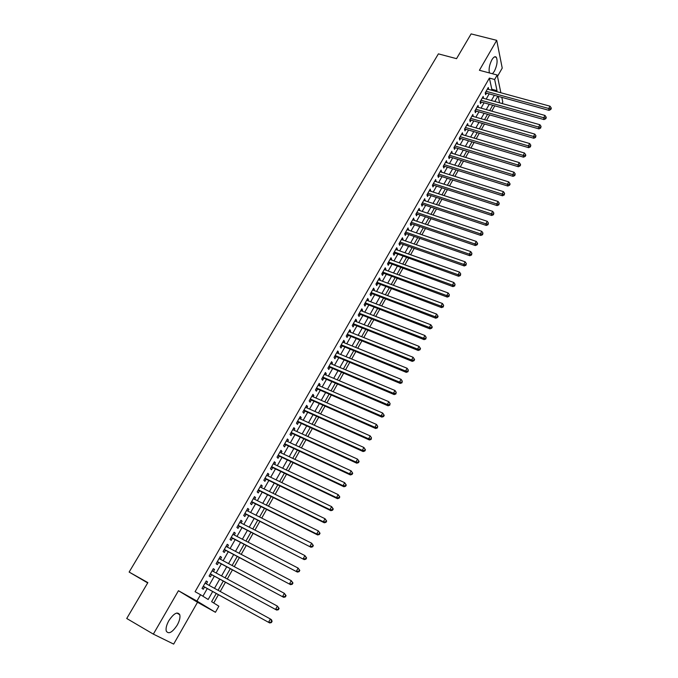 <?xml version="1.0" encoding="UTF-8"?>
<svg xmlns="http://www.w3.org/2000/svg" width="678" height="678" viewBox="0 0 678 678"><rect width="100%" height="100%" fill="white"/><g stroke="black" fill="none" stroke-linecap="round" stroke-linejoin="round"><path stroke-width="1.02" d="M177.212 625.124C179.56 620.836 180.407 617.361 179.763 614.709C177.475 611.327 173.839 613.31 168.856 620.658C166.5 624.955 165.635 628.438 166.271 631.099C168.619 634.498 172.271 632.506 177.212 625.124M492.465 73.758L494.313 71.36C497.101 65.554 497.779 60.884 496.355 57.35C495.186 56.037 493.694 56.842 491.897 59.774C489.423 64.698 488.592 69.088 489.406 72.944M216.24 593.521L211.621 601.666L218.875 606.208L215.443 612.293L196.942 601.055L200.552 594.733L208.154 599.496L212.663 591.555M147.685 582.91L129.134 572.062L147.863 582.614L126.727 618.489L153.347 634.125L173.661 644.1L197.518 602.267L215.443 612.293M497.491 76.394L502.229 68.097L496.72 40.341L479.405 70.283L497.203 75.021L500.864 92.75M501.813 97.352L502.796 102.115L502.008 103.497M213.731 602.988L218.401 594.716M220.231 591.487L225.443 582.266M227.274 579.02L232.427 569.91M234.274 566.647L239.359 557.647M241.215 554.367L246.241 545.476M248.106 542.18L253.072 533.4M254.945 530.086L259.844 521.407M261.725 518.085L266.573 509.509M268.463 506.169L273.251 497.703M275.149 494.347L279.878 485.982M281.785 482.609L286.455 474.337M288.37 470.956L292.989 462.794M294.913 459.387L299.473 451.319M301.405 447.904L305.905 439.937M307.846 436.513L312.295 428.64M314.245 425.199L318.635 417.419M320.592 413.961L324.931 406.283M326.898 402.817L331.186 395.223M333.152 391.74L337.39 384.248M339.364 380.748L343.551 373.341M345.534 369.841L349.67 362.518M351.662 359.001L355.747 351.772M357.747 348.246L361.781 341.102M363.781 337.559L367.773 330.508M369.781 326.957L373.722 319.991M375.731 316.423L379.629 309.541M381.646 305.964L385.494 299.168M387.519 295.583L391.316 288.862M393.35 285.269L397.105 278.624M399.139 275.022L402.851 268.463M404.893 264.852L408.554 258.377M410.605 254.75L414.216 248.351M416.275 244.716L419.851 238.393M421.902 234.758L425.437 228.511M427.504 224.859L430.988 218.689M433.056 215.028L436.505 208.934M438.573 205.264L441.98 199.247M444.056 195.569L447.421 189.62M449.506 185.942L452.828 180.068M454.913 176.373L458.192 170.568M460.286 166.873L463.523 161.135M465.625 157.432L468.82 151.762M470.922 148.05L474.083 142.456M476.193 138.736L479.312 133.21M481.422 129.481L484.507 124.023M486.618 120.286L489.669 114.896M491.779 111.158L494.796 105.827M129.134 572.062L438.395 53.867L456.54 58.655L471.117 33.9L496.72 40.341M206.349 583.877L207.527 581.817L206.273 580.987L202.019 588.436L203.29 589.241L204.527 587.08M213.409 571.52L214.553 569.52L213.324 568.664L209.104 576.046L210.341 576.893L211.57 574.741M220.409 559.257L221.52 557.316L220.316 556.426L216.121 563.757L217.341 564.63L218.562 562.494M227.359 547.087L228.435 545.197L227.257 544.281L223.096 551.553L224.291 552.46L225.503 550.341M234.257 535.01L235.3 533.179L234.139 532.23L230.02 539.451L231.19 540.383L232.385 538.273M241.097 523.018L242.114 521.238L240.978 520.263L236.885 527.433L238.029 528.391L239.224 526.306M247.894 511.119L248.877 509.398L247.767 508.39L243.699 515.5L244.826 516.492L246.012 514.416M254.64 499.305L255.589 497.635L254.504 496.601L250.462 503.661L251.572 504.678L252.741 502.618M261.327 487.584L262.259 485.965L261.183 484.906L257.182 491.914L258.259 492.957L259.428 490.914M267.971 475.948L268.869 474.38L267.818 473.286L263.844 480.244L264.903 481.321L266.064 479.287M274.573 464.396L275.438 462.871L274.412 461.76L270.463 468.668L271.505 469.769L272.649 467.752M281.116 452.929L281.955 451.455L280.955 450.319L277.031 457.175L278.048 458.294L279.192 456.302M287.616 441.539L288.43 440.124L287.447 438.954L283.557 445.76L284.548 446.912L285.684 444.929M294.066 430.242L294.854 428.869L293.888 427.674L290.023 434.437L291.006 435.607L292.125 433.64M300.473 419.021L301.227 417.699L300.286 416.478L296.456 423.191L297.413 424.386L298.523 422.436M306.837 407.876L307.566 406.605L306.642 405.359L302.837 412.021L303.769 413.249L304.88 411.309M313.151 396.816L313.855 395.588L312.948 394.325L309.168 400.935L310.083 402.19L311.185 400.257M319.414 385.841L320.092 384.655L319.211 383.367L315.456 389.935L316.355 391.206L317.448 389.291M325.643 374.934L326.296 373.798L325.423 372.485L321.703 379.01L322.575 380.307L323.66 378.4M331.822 364.111L332.449 363.018L331.601 361.688L327.898 368.154L328.762 369.476L329.839 367.595M337.958 353.365L338.559 352.314L337.729 350.958L334.059 357.382L334.898 358.73L335.966 356.857M344.051 342.695L344.627 341.687L343.814 340.305L340.17 346.687L340.992 348.051L342.051 346.195M350.102 332.093L350.653 331.135L349.856 329.728L346.238 336.068L347.043 337.458L348.094 335.61M356.111 321.575L356.636 320.652L355.857 319.228L352.263 325.525L353.052 326.932L354.094 325.101M362.077 311.126L362.577 310.244L361.823 308.804L358.247 315.05L359.018 316.482L360.06 314.66M368.001 300.744L368.476 299.905L367.739 298.447L364.196 304.651L364.942 306.1L365.976 304.295M373.883 290.438L374.341 289.642L373.62 288.158L370.095 294.32L370.832 295.794L371.858 293.998M379.722 280.209L380.163 279.446L379.451 277.946L375.959 284.065L376.671 285.557L377.688 283.777M385.528 270.047L385.943 269.327L385.248 267.802L381.773 273.878L382.477 275.395L383.485 273.624M391.291 259.954L391.681 259.276L391.003 257.725L387.553 263.767L388.24 265.293L389.248 263.539M397.011 249.928L397.384 249.284L396.723 247.724L393.299 253.716L393.96 255.267L394.96 253.521M402.698 239.97L403.046 239.368L402.401 237.783L399.003 243.741L399.647 245.309L400.639 243.571M408.342 230.079L408.046 227.918L404.664 233.825L405.3 235.419L406.283 233.698M413.953 220.257L413.648 218.113L410.292 223.986L410.91 225.596L411.885 223.884M419.521 210.502L419.207 208.375L415.877 214.206L416.478 215.833L417.453 214.138M425.055 200.815L424.733 198.705L421.428 204.502L422.013 206.146L422.979 204.451M430.547 191.188L430.225 189.094L426.937 194.849L427.513 196.518L428.471 194.84M436.005 181.628L435.683 179.551L432.411 185.272L432.971 186.95L433.92 185.28M441.429 172.127L441.098 170.076L437.852 175.755L438.395 177.45L439.336 175.797M446.819 162.695L446.48 160.661L443.251 166.296L443.785 168.017L444.717 166.364M452.167 153.321L451.828 151.304L448.624 156.906L449.133 158.635L450.065 156.999M457.481 144.016L457.133 142.007L453.955 147.575L454.455 149.321L455.379 147.702M462.76 134.761L462.413 132.778L459.252 138.312L459.735 140.075L460.659 138.456M468.006 125.574L467.65 123.608L464.515 129.1L464.981 130.879L465.896 129.278M473.219 116.447L472.863 114.489L469.735 119.955L470.193 121.752L471.108 120.159M478.397 107.378L478.032 105.437L474.931 110.861L475.38 112.675L476.278 111.09M483.541 98.369L483.177 96.445L480.092 101.836L480.524 103.658L481.422 102.09M491.296 90.14L491.804 89.233L489.389 78.072L195.078 591.699L200.552 594.733M202.917 596.216L207.265 588.58M209.087 585.377L214.307 576.224M216.146 573.003L221.299 563.952M223.147 560.714L228.24 551.782M230.088 548.527L235.122 539.696M236.986 536.425L241.953 527.704M243.834 524.416L248.741 515.797M250.623 512.492L255.47 503.983M257.369 500.661L262.157 492.253M264.056 488.914L268.793 480.609M270.7 477.261L275.378 469.049M277.294 465.684L281.912 457.582M283.836 454.201L288.404 446.192M290.337 442.793L294.845 434.886M296.786 431.479L301.244 423.657M303.193 420.241L307.592 412.512M309.549 409.08L313.897 401.452M315.863 398.003L320.16 390.46M322.126 387.002L326.372 379.553M328.355 376.087L332.542 368.73M334.534 365.247L338.669 357.976M340.661 354.475L344.755 347.297M346.755 343.788L350.797 336.695M352.806 333.178L356.798 326.169M358.806 322.635L362.755 315.711M364.772 312.168L368.671 305.329M370.697 301.778L374.544 295.015M376.578 291.455L380.383 284.777M382.417 281.209L386.172 274.607M388.214 271.031L391.926 264.513M393.977 260.92L397.647 254.479M399.698 250.877L403.325 244.521M405.376 240.91L408.961 234.622M411.021 231.003L414.563 224.799M416.631 221.164L420.123 215.036M422.199 211.4L425.648 205.341M427.725 201.697L431.132 195.705M433.217 192.052L436.59 186.136M438.674 182.475L442.005 176.636M444.09 172.966L447.378 167.195M449.48 163.517L452.726 157.821M454.828 154.135L458.031 148.507M460.133 144.812L463.303 139.244M465.413 135.549L468.549 130.057M470.659 126.345L473.752 120.921M475.871 117.209L478.922 111.845M481.041 108.124L484.058 102.827M486.185 99.098L489.169 93.869M488.652 89.42L488.279 87.513L485.219 92.861L485.634 94.708L486.524 93.14M197.518 602.267L178.45 590.716L153.347 634.125M178.45 590.716L196.942 601.055M489.389 78.072L494.652 79.487L497.203 75.021M497.805 96.242L494.821 101.505M492.703 105.243L489.694 110.565M487.575 114.302L484.524 119.692M482.414 123.421L479.329 128.871M477.219 132.6L474.091 138.117M471.99 141.829L468.829 147.423M466.727 151.135L463.523 156.787M461.421 160.491L458.184 166.22M456.091 169.915L452.811 175.712M450.717 179.399L447.395 185.263M445.31 188.942L441.946 194.891M439.869 198.561L436.463 204.57M434.395 208.239L430.945 214.324M428.877 217.977L425.386 224.138M423.318 227.783L419.792 234.029M417.733 237.664L414.156 243.978M412.097 247.606L408.478 253.996M406.427 257.615L402.766 264.089M400.723 267.7L397.011 274.243M394.977 277.844L391.223 284.48M389.189 288.065L385.392 294.777M383.367 298.354L379.519 305.151M377.493 308.719L373.603 315.592M371.586 319.152L367.646 326.118M365.637 329.661L361.645 336.712M359.645 340.246L355.603 347.382M353.611 350.907L349.526 358.12M347.534 361.637L343.399 368.942M341.415 372.442L337.22 379.841M335.246 383.333L331.008 390.816M329.042 394.299L324.745 401.876M322.787 405.342L318.44 413.012M316.49 416.462L312.092 424.233M310.143 427.674L305.693 435.53M303.752 438.954L299.252 446.912M297.32 450.328L292.752 458.379M290.828 461.777L286.218 469.93M284.302 473.312L279.624 481.566M277.717 484.931L272.988 493.287M271.09 496.643L266.301 505.093M264.412 508.432L259.564 516.992M257.682 520.314L252.775 528.984M250.902 532.289L245.936 541.061M244.08 544.349L239.046 553.231M237.198 556.502L232.105 565.494M230.266 568.749L225.113 577.851M223.274 581.088L218.062 590.301M499.567 102.819L498.203 96.361M496.491 91.555L497.008 90.649L494.652 79.487M214.494 588.343L219.706 579.156M221.545 575.919L226.698 566.842M228.537 563.596L233.63 554.621M235.486 551.358L240.512 542.502M242.377 539.213L247.343 530.467M249.216 527.162L254.123 518.517M256.004 515.204L260.852 506.661M262.742 503.33L267.539 494.898M269.437 491.55L274.166 483.211M276.073 479.855L280.751 471.617M282.667 468.244L287.286 460.108M289.209 456.718L293.769 448.683M295.701 445.276L300.21 437.335M302.151 433.92L306.6 426.072M308.549 422.64L312.948 414.894M314.906 411.444L319.253 403.791M321.211 400.334L325.508 392.774M327.474 389.299L331.72 381.833M333.695 378.349L337.881 370.968M339.864 367.468L344.009 360.179M346 356.67L350.085 349.467M352.085 345.95L356.128 338.831M358.128 335.305L362.12 328.271M364.128 324.728L368.069 317.787M370.086 314.236L373.985 307.371M376.01 303.812L379.858 297.032M381.884 293.455L385.689 286.76M387.714 283.175L391.477 276.556M393.511 272.963L397.223 266.429M399.266 262.827L402.935 256.369M404.986 252.758L408.605 246.377M410.665 242.758L414.241 236.453M416.3 232.825L419.835 226.596M421.902 222.96L425.394 216.807M427.462 213.163L430.911 207.087M432.988 203.425L436.395 197.425M438.471 193.764L441.844 187.831M443.929 184.153L447.251 178.297M449.336 174.619L452.624 168.83M454.718 165.144L457.964 159.432M460.065 155.737L463.269 150.084M465.371 146.38L468.532 140.804M470.642 137.092L473.769 131.583M475.88 127.871L478.965 122.421M481.083 118.701L484.134 113.328M486.253 109.59L489.27 104.285M491.389 100.547L494.364 95.301M491.804 89.233L497.008 90.649M487.423 89.013L488.685 89.36M482.329 97.929L483.592 98.276M477.202 106.904L478.465 107.26M472.041 115.93L473.312 116.294M466.845 125.023L468.117 125.396M461.616 134.176L462.888 134.549M456.353 143.38L457.625 143.761M451.056 152.652L452.328 153.042M445.717 161.983L446.997 162.381M440.353 171.381L441.632 171.78M434.945 180.831L436.225 181.246M429.505 190.357L430.793 190.772M424.03 199.934L425.318 200.357M418.521 209.587L419.801 210.011M412.97 219.299L414.258 219.731M407.385 229.071L408.665 229.52M401.757 238.919L403.046 239.368M396.096 248.826L397.384 249.284M390.392 258.81L391.681 259.276M384.646 268.852L385.943 269.327M378.866 278.972L380.163 279.446M373.044 289.159L374.341 289.642M367.188 299.413L368.476 299.905M361.281 309.744L362.577 310.244M355.34 320.143L356.636 320.652M349.356 330.618L350.653 331.135M343.331 341.161L344.627 341.687M337.263 351.78L338.559 352.314M331.144 362.476L332.449 363.018M324.991 373.247L326.296 373.798M318.796 384.095L320.092 384.655M312.55 395.02L313.855 395.588M306.261 406.029L307.566 406.605M299.93 417.114L301.227 417.699M293.549 428.276L294.854 428.869M287.125 439.522L288.43 440.124M280.65 450.845L281.955 451.455M274.132 462.252L275.438 462.871M267.564 473.744L268.869 474.38M260.945 485.321L262.259 485.965M254.284 496.982L255.589 497.635M247.563 508.737L248.877 509.398M240.8 520.568L242.114 521.238M233.986 532.501L235.3 533.179M227.122 544.51L228.435 545.197M220.206 556.613L221.52 557.316M213.231 568.817L214.553 569.52M206.214 581.105L207.527 581.817M485.55 92.284L485.694 92.911L549.044 110.353L548.765 108.497L486.109 91.301M550.663 108.76L550.765 109.497L551.273 108.573L551.163 107.836L550.663 108.76L548.765 108.497L550.028 106.192L487.389 89.072M485.694 92.911L485.219 92.878M549.044 110.353L550.765 109.497M551.163 107.836L550.028 106.192M480.439 101.234L480.583 101.853L544.01 119.591L543.722 117.752L480.99 100.259M545.62 118.014L545.731 118.743L546.239 117.819L546.129 117.082L545.62 118.014L543.722 117.752L544.985 115.438L482.278 98.013M480.583 101.853L480.1 101.819M544.01 119.591L545.731 118.743M546.129 117.082L544.985 115.438M475.295 110.234L475.439 110.853L538.942 128.896L538.637 127.074L475.837 109.277M540.544 127.328L540.663 128.057L541.052 126.388L540.544 127.328L538.637 127.074L539.908 124.735L477.126 107.022M475.439 110.853L474.964 110.811M538.942 128.896L540.663 128.057M541.052 126.388L539.908 124.735M470.108 119.303L470.269 119.913L533.84 138.261L533.518 136.456L470.651 118.362M535.434 136.702L535.561 137.422L535.951 135.761L535.434 136.702L533.518 136.456L534.806 134.1L471.947 116.082M470.269 119.913L469.786 119.87M533.84 138.261L535.561 137.422M535.951 135.761L534.806 134.1M464.896 128.422L465.057 129.032L528.696 147.685L528.374 145.897L465.43 127.498M530.298 146.143L530.425 146.863L530.815 145.202L530.298 146.143L528.374 145.897L529.662 143.533L466.735 125.21M465.057 129.032L464.574 128.989M528.696 147.685L530.425 146.863M530.815 145.202L529.662 143.533M459.65 137.609L459.82 138.21L523.526 157.177L523.187 155.406L460.176 136.693M525.119 155.652L525.255 156.355L525.772 155.406L525.636 154.694L525.119 155.652L523.187 155.406L524.484 153.025L461.489 134.388M459.82 138.21L459.337 138.159M523.526 157.177L525.255 156.355M525.636 154.694L524.484 153.025M454.37 146.846L454.54 147.448L518.323 166.729L517.967 164.983L454.879 145.948M519.907 165.22L520.043 165.924L520.568 164.966L520.424 164.262L519.907 165.22L517.967 164.983L519.272 162.584L456.209 143.634M454.54 147.448L454.057 147.397M518.323 166.729L520.043 165.924M520.424 164.262L519.272 162.584M449.048 156.152L449.226 156.745L513.077 176.348L512.712 174.619L449.556 155.27M514.661 174.856L514.805 175.551L515.187 173.89L514.661 174.856L512.712 174.619L514.026 172.204L450.895 152.931M449.226 156.745L448.743 156.694M513.077 176.348L514.805 175.551M515.187 173.89L514.026 172.204M443.7 165.517L443.878 166.102L507.797 186.035L507.415 184.323L444.2 164.652M509.373 184.552L509.525 185.238L510.059 184.272L509.907 183.585L509.373 184.552L507.415 184.323L508.746 181.89L445.539 162.296M443.878 166.102L443.395 166.051M507.797 186.035L509.525 185.238M509.907 183.585L508.746 181.89M438.31 174.949L438.496 175.526L502.483 195.789L502.084 194.086L438.802 174.093M504.059 194.323L504.212 195.001L504.593 193.34L504.059 194.323L502.084 194.086L503.423 191.637L440.149 171.729M438.496 175.526L438.013 175.475M502.483 195.789L504.212 195.001M504.593 193.34L503.423 191.637M432.886 184.441L433.081 185.009L497.135 205.603L496.72 203.925L433.369 183.602M498.703 204.154L498.864 204.824L499.237 203.171L498.703 204.154L496.72 203.925L498.067 201.459L434.725 181.221M433.081 185.009L432.589 184.958M497.135 205.603L498.864 204.824M499.237 203.171L498.067 201.459M427.428 193.993L427.623 194.561L491.753 215.485L491.321 213.833L427.894 193.171M493.304 214.053L493.474 214.723L493.847 213.062L493.304 214.053L491.321 213.833L492.677 211.35L429.267 190.772M427.623 194.561L427.14 194.501M491.753 215.485L493.474 214.723M493.847 213.062L492.677 211.35M421.936 203.612L422.131 204.171L486.329 225.443L485.88 223.799L422.394 202.807M487.88 224.028L488.05 224.681L488.423 223.028L487.88 224.028L485.88 223.799L487.245 221.299L423.775 200.391M422.131 204.171L421.648 204.112M486.329 225.443L488.05 224.681M488.423 223.028L487.245 221.299M416.402 213.29L416.606 213.85L480.863 235.461L480.405 233.842L416.851 212.502M482.405 234.063L482.592 234.715L482.956 233.054L482.405 234.063L480.405 233.842L481.778 231.325L418.241 210.07M416.606 213.85L416.114 213.79M480.863 235.461L482.592 234.715M482.956 233.054L481.778 231.325M410.826 223.045L411.038 223.596L475.363 245.555L474.888 243.953L411.266 222.274M476.905 244.173L477.092 244.809L477.643 243.8L477.456 243.156L476.905 244.173L474.888 243.953L476.27 241.419L412.665 219.825M411.038 223.596L410.546 223.528M475.363 245.555L477.092 244.809M477.456 243.156L476.27 241.419M405.215 232.859L405.436 233.401L469.829 255.716L469.337 254.14L405.647 232.105M471.363 254.352L471.557 254.987L471.913 253.326L471.363 254.352L469.337 254.14L470.727 251.58L407.063 229.639M405.436 233.401L404.944 233.334M469.829 255.716L471.557 254.987M471.913 253.326L470.727 251.58M399.571 242.741L399.791 243.275L464.252 265.954L463.744 264.386L399.995 242.004M465.778 264.598L465.981 265.225L466.337 263.572L465.778 264.598L463.744 264.386L465.15 261.818L401.41 239.52M399.791 243.275L399.3 243.207M464.252 265.954L465.981 265.225M466.337 263.572L465.15 261.818M393.884 252.691L458.633 276.26L458.116 274.717L394.299 251.97M460.159 274.921L460.362 275.539L460.718 273.887L460.159 274.921L458.116 274.717L459.523 272.124L395.723 249.47M394.113 253.216L393.621 253.148M458.633 276.26L460.362 275.539M460.718 273.887L459.523 272.124M388.163 262.708L452.98 286.633L452.446 285.116L388.562 262.005M454.489 285.319L454.709 285.93L455.057 284.277L454.489 285.319L452.446 285.116L453.862 282.506L390.003 259.488M388.392 263.225L387.901 263.157M452.98 286.633L454.709 285.93M455.057 284.277L453.862 282.506M382.4 272.793L447.285 297.083L446.734 295.583L382.79 272.107M448.794 295.786L449.014 296.388L449.361 294.735L448.794 295.786L446.734 295.583L448.166 292.964L384.24 269.573M382.638 273.31L382.146 273.234M447.285 297.083L449.014 296.388M449.361 294.735L448.166 292.964M376.595 282.946L441.548 307.609L440.98 306.134L376.976 282.277M443.048 306.329L443.276 306.922L443.624 305.269L443.048 306.329L440.98 306.134L442.42 303.49L378.434 279.726M376.841 283.455L376.349 283.379M441.548 307.609L443.276 306.922M443.624 305.269L442.42 303.49M370.756 293.167L435.776 318.211L435.191 316.753L371.12 292.523M437.268 316.948L437.496 317.524L438.081 316.465L437.844 315.88L437.268 316.948L435.191 316.753L436.64 314.092L372.586 289.955M371.002 293.676L370.51 293.599M435.776 318.211L437.496 317.524M437.844 315.88L436.64 314.092M364.866 303.464L429.954 328.881L429.352 327.449L365.23 302.837M431.437 327.644L431.683 328.211L432.267 327.143L432.022 326.567L431.437 327.644L429.352 327.449L430.818 324.77L366.705 300.252M365.128 303.964L364.628 303.888M429.954 328.881L431.683 328.211M432.022 326.567L430.818 324.77M358.942 313.838L424.097 339.636L423.479 338.22L359.289 313.228M425.572 338.407L425.818 338.975L426.165 337.33L425.572 338.407L423.479 338.22L424.953 335.525L360.781 310.617M359.204 314.329L358.713 314.245M424.097 339.636L425.818 338.975M426.165 337.33L424.953 335.525M352.975 324.279L418.199 350.467L417.555 349.077L353.314 323.686M419.665 349.255L419.919 349.814L420.513 348.729L420.258 348.17L419.665 349.255L417.555 349.077L419.038 346.356L354.814 321.058M353.246 324.762L352.746 324.677M418.199 350.467L419.919 349.814M420.258 348.17L419.038 346.356M346.966 334.788L412.249 361.374L411.597 360.01L347.297 334.22M413.716 360.188L413.978 360.73L414.572 359.637L414.309 359.086L413.716 360.188L411.597 360.01L413.088 357.264L348.806 331.576M347.246 335.263L346.746 335.178M412.249 361.374L413.978 360.73M414.309 359.086L413.088 357.264M340.915 345.382L406.266 372.358L405.588 371.019L341.237 344.822M407.724 371.188L407.986 371.73L408.326 370.086L407.724 371.188L405.588 371.019L407.097 368.256L342.754 342.17M341.195 345.848L340.703 345.763M406.266 372.358L407.986 371.73M408.326 370.086L407.097 368.256M334.822 356.043L400.232 383.426L399.545 382.104L335.127 355.509M401.681 382.273L401.961 382.807L402.291 381.163L401.681 382.273L399.545 382.104L401.062 379.324L336.661 352.831M335.11 356.501L334.61 356.416M400.232 383.426L401.961 382.807M402.291 381.163L401.062 379.324M328.686 366.781L394.164 394.571L393.452 393.274L328.983 366.264M395.596 393.443L395.884 393.96L396.206 392.325L395.596 393.443L393.452 393.274L394.977 390.477L330.525 363.569M328.983 367.23L328.483 367.145M394.164 394.571L395.884 393.96M396.206 392.325L394.977 390.477M322.508 377.595L388.045 405.8L387.316 404.529L322.787 377.104M389.469 404.69L389.765 405.198L390.087 403.563L389.469 404.69L387.316 404.529L388.85 401.707L324.338 374.383M322.804 378.036L322.304 377.943M388.045 405.8L389.765 405.198M390.087 403.563L388.85 401.707M316.287 388.486L381.884 417.106L381.129 415.868L316.55 388.019M383.299 416.029L383.595 416.521L384.214 415.385L383.918 414.885L383.299 416.029L381.129 415.868L382.68 413.029L318.118 385.282M316.592 388.926L316.092 388.825M381.884 417.106L383.595 416.521M383.918 414.885L382.68 413.029M310.016 399.461L375.671 428.504L374.9 427.284L310.27 399.003M377.078 427.437L377.392 427.928L377.705 426.293L377.078 427.437L374.9 427.284L376.459 424.428L311.846 396.249M310.329 399.884L309.829 399.791M375.671 428.504L377.392 427.928M377.705 426.293L376.459 424.428M303.702 410.504L369.417 439.98L368.629 438.793L303.947 410.08M370.815 438.937L371.129 439.42L371.451 437.785L370.815 438.937L368.629 438.793L370.196 435.903L305.532 407.3M304.024 410.927L303.515 410.826M369.417 439.98L371.129 439.42M371.451 437.785L370.196 435.903M297.337 421.631L363.111 451.548L362.306 450.378L297.574 421.224M364.51 450.531L362.306 450.378L363.891 447.48L365.459 449.828L365.145 449.361L364.51 450.531L364.832 450.989L365.459 449.828M299.168 418.436L363.891 447.48L365.145 449.361M297.667 422.047L297.167 421.945M363.111 451.548L364.832 450.989M290.938 432.844L356.764 463.193L355.942 462.057L291.159 432.462M358.154 462.201L355.942 462.057L357.535 459.133L359.12 461.481L358.789 461.032L358.154 462.201L358.476 462.65L359.12 461.481M292.76 429.649L357.535 459.133L358.789 461.032M291.269 433.25L290.76 433.14M356.764 463.193L358.476 462.65M284.48 444.132L350.373 474.931L349.517 473.82L284.692 443.776M351.746 473.956L349.517 473.82L351.128 470.871L352.721 473.227L352.391 472.778L351.746 473.956L352.085 474.405L352.721 473.227M286.311 440.937L351.128 470.871L352.391 472.778M284.819 444.531L284.319 444.421M350.373 474.931L352.085 474.405M277.98 455.506L343.924 486.753L343.06 485.677L278.175 455.167M345.288 485.812L343.06 485.677L344.678 482.702L346.28 485.05L345.941 484.617L345.288 485.812L345.636 486.245L346.28 485.05M279.811 452.311L344.678 482.702L345.941 484.617M278.327 455.896L277.827 455.785M343.924 486.753L345.636 486.245M271.437 466.964L337.432 498.669L336.542 497.618L271.615 466.65M338.788 497.745L336.542 497.618L338.178 494.626L339.797 496.974L339.441 496.55L338.788 497.745L339.144 498.169L339.797 496.974M273.259 463.769L338.178 494.626L339.441 496.55M271.793 467.345L271.285 467.227M337.432 498.669L339.144 498.169M264.844 478.507L330.889 510.678L329.983 509.653L265.005 478.21M332.237 509.771L329.983 509.653L331.627 506.635L333.254 508.983L332.898 508.568L332.237 509.771L332.601 510.187L333.254 508.983M266.666 475.312L331.627 506.635L332.898 508.568M265.2 478.871L264.7 478.761M330.889 510.678L332.601 510.187M258.199 490.135L324.296 522.772L323.364 521.78L258.352 489.863M325.635 521.899L323.364 521.78L325.025 518.738L326.669 521.077L326.296 520.679L325.635 521.899L326.008 522.297L326.669 521.077M260.021 486.94L325.025 518.738L326.296 520.679M258.564 490.491L258.055 490.372M324.296 522.772L326.008 522.297M251.504 501.847L317.66 534.959L316.702 533.993L251.64 501.601M318.982 534.111L316.702 533.993L318.372 530.933L320.033 533.272L319.652 532.883L318.982 534.111L319.363 534.493L320.033 533.272M253.326 498.661L318.372 530.933L319.652 532.883M251.885 502.195L251.377 502.076M317.66 534.959L319.363 534.493M244.766 513.644L310.965 547.239L244.885 513.424M312.278 546.417L309.99 546.307L311.668 543.222L313.338 545.553L312.956 545.18L312.278 546.417L312.668 546.79L313.338 545.553M246.58 510.458L311.668 543.222L312.956 545.18M245.148 513.983L244.639 513.865M310.965 547.239L312.668 546.79M237.97 525.526L304.219 559.613L238.08 525.34M305.524 558.816L303.219 558.714L304.922 555.604L306.6 557.935L306.202 557.57L305.524 558.816L305.922 559.18L306.6 557.935M239.783 522.348L304.922 555.604L306.202 557.57M238.359 525.857L237.851 525.738M304.219 559.613L305.922 559.18M231.122 537.51L297.422 572.088L231.223 537.34M298.718 571.317L296.405 571.215L298.117 568.079L299.812 570.41L299.405 570.062L298.718 571.317L299.125 571.664L299.812 570.41M232.944 534.332L298.117 568.079L299.405 570.062M231.529 537.824L231.012 537.696M297.422 572.088L299.125 571.664M224.232 549.57L290.574 584.656L224.308 549.426M291.862 583.911L289.531 583.817L291.252 580.656L292.964 582.987L292.549 582.648L291.862 583.911L292.277 584.25L292.964 582.987M226.045 546.4L291.252 580.656L292.549 582.648M224.638 549.883L224.13 549.756M290.574 584.656L292.277 584.25M217.282 561.731L283.675 597.318L217.35 561.613M284.946 596.606L282.607 596.513L284.345 593.326L286.065 595.657L285.641 595.326L284.946 596.606L285.37 596.928L286.065 595.657M219.096 558.562L284.345 593.326L285.641 595.326M217.697 562.028L217.189 561.901M283.675 597.318L285.37 596.928M210.282 573.978L276.717 610.09L210.333 573.893M277.98 609.395L275.624 609.31L277.378 606.107L279.107 608.42L278.675 608.107L277.98 609.395L278.412 609.708L279.107 608.42M212.095 570.808L277.378 606.107L278.675 608.107M210.705 574.266L210.197 574.13M276.717 610.09L278.412 609.708M203.231 586.317L269.708 622.955L203.264 586.258M270.954 622.285L268.59 622.209L270.353 618.972L271.463 619.726L272.107 621.294L271.658 620.989L270.954 622.285L271.403 622.582L272.107 621.294M205.044 583.148L270.353 618.972L271.658 620.989M203.663 586.597L203.146 586.462M269.708 622.955L271.403 622.582M179.763 614.709L176.805 613.022M496.355 57.35L494.525 56.876M364.857 303.49L365.095 303.956M358.916 313.88L359.145 314.304"/></g></svg>

